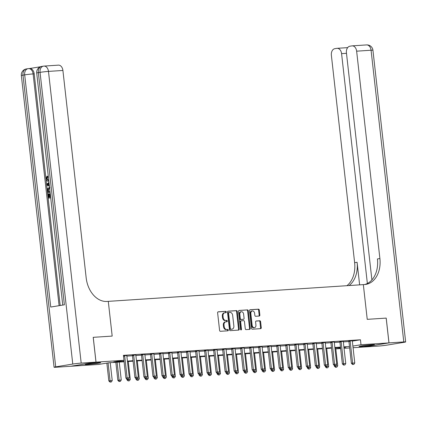 <?xml version="1.0" encoding="UTF-8"?>
<svg xmlns="http://www.w3.org/2000/svg" width="427" height="427" viewBox="0 0 427 427"><rect width="100%" height="100%" fill="white"/><g stroke="black" fill="none" stroke-linecap="round" stroke-linejoin="round"><path stroke-width="0.64" d="M226.315 311.972A0.689 0.496 80.7 0 0 225.744 311.326L218.218 311.817A0.982 0.71 80.7 0 0 218.17 311.822A0.982 0.71 80.7 0 0 217.621 312.836L219.585 330.37A0.982 0.71 80.7 0 0 220.401 331.299L227.927 330.802A0.689 0.496 80.7 0 0 227.772 329.441L226.801 329.505A3.138 2.268 80.7 0 1 224.186 326.538L224.02 325.075A3.138 2.268 80.7 0 1 225.782 321.825A3.138 2.268 80.7 0 1 225.936 321.809L226.913 321.744A0.689 0.496 80.7 0 0 226.758 320.383L225.787 320.447A3.138 2.268 80.7 0 1 223.166 317.48L223.006 316.017A3.138 2.268 80.7 0 1 224.762 312.772A3.138 2.268 80.7 0 1 224.922 312.751L225.894 312.687A0.689 0.496 80.7 0 0 226.315 311.972M225.419 312.719A0.689 0.496 80.7 0 0 225.061 311.438L217.967 311.902M227.452 330.834A0.689 0.496 80.7 0 0 227.089 329.553L226.801 329.505M226.433 321.777A0.689 0.496 80.7 0 0 226.075 320.496L225.787 320.447M361.445 346.468A7.798 0.379 -6.4 0 1 359.022 346.468A7.798 0.379 -6.4 0 1 363.687 345.598A7.798 0.379 -6.4 0 1 372.093 344.728A7.798 0.379 -6.4 0 1 374.516 344.728A7.798 0.379 -6.4 0 1 369.851 345.603A7.798 0.379 -6.4 0 1 361.445 346.468M87.626 364.444A7.798 0.379 -6.4 0 1 85.203 364.439A7.798 0.379 -6.4 0 1 89.867 363.569A7.798 0.379 -6.4 0 1 98.279 362.699A7.798 0.379 -6.4 0 1 100.703 362.704A7.798 0.379 -6.4 0 1 96.032 363.574A7.798 0.379 -6.4 0 1 87.626 364.444M259.248 316.044A0.982 0.71 80.7 0 0 259.301 316.033A0.982 0.71 80.7 0 0 259.851 315.019L259.296 310.103A0.982 0.71 80.7 0 0 258.479 309.175L250.121 309.724A0.982 0.71 80.7 0 0 250.073 309.73A0.982 0.71 80.7 0 0 249.523 310.744L251.492 328.272A0.982 0.71 80.7 0 0 252.309 329.201L260.662 328.651A0.982 0.71 80.7 0 0 260.716 328.646A0.982 0.71 80.7 0 0 261.265 327.632L260.598 321.691A0.982 0.71 80.7 0 0 259.781 320.768L256.205 320.997A0.982 0.71 80.7 0 0 256.152 321.008A0.982 0.71 80.7 0 0 255.602 322.022L255.933 324.968A2.626 1.895 80.7 0 1 254.465 327.68A2.626 1.895 80.7 0 1 252.143 325.214L250.852 313.674A2.626 1.895 80.7 0 1 252.32 310.957A2.626 1.895 80.7 0 1 254.641 313.423L254.855 315.35A0.982 0.71 80.7 0 0 255.672 316.279L259.248 316.044M386.179 318.104L367.236 319.343L386.179 318.099L388.96 342.908L363.697 347.039L353.065 347.733M58.141 65.171A5.999 4.142 86.2 0 1 58.419 65.139A5.999 4.142 86.2 0 1 62.908 70.455L48.475 71.4L81.194 363.105L95.99 362.139L93.203 337.33L112.184 336.086L108.287 301.361L363.34 284.617L367.236 319.343L363.34 284.617L364.642 284.531A24.99 18.035 80.7 0 0 365.891 284.387A24.99 18.035 80.7 0 0 379.897 258.543L356.636 51.176A5.999 4.142 -93.8 0 0 352.147 45.86A5.999 4.142 -93.8 0 0 351.869 45.892L349.857 46.223A5.999 4.142 -93.8 0 0 346.43 52.847L371.901 279.915M93.241 337.33L96.022 362.133L123.985 360.297L113.742 361.973L124.022 361.301M352.323 341.109L360.447 339.78L123.424 355.339L123.985 360.297M360.447 339.78L361.002 344.738L388.96 342.908M237.273 311.55A0.982 0.71 80.7 0 0 236.457 310.621L228.098 311.171A0.982 0.71 80.7 0 0 228.05 311.176A0.982 0.71 80.7 0 0 227.5 312.19L229.464 329.719A0.982 0.71 80.7 0 0 230.281 330.647L238.64 330.098A0.982 0.71 80.7 0 0 238.688 330.092A0.982 0.71 80.7 0 0 239.237 329.078L237.273 311.55L236.59 311.662A0.982 0.71 80.7 0 0 235.773 310.733L227.847 311.251M239.109 310.445L247.468 309.901A0.982 0.71 80.7 0 1 248.284 310.824L250.249 328.358A0.982 0.71 80.7 0 1 249.699 329.372A0.982 0.71 80.7 0 1 249.651 329.377L246.075 329.612A0.982 0.71 80.7 0 1 245.258 328.683L244.463 321.574A0.982 0.71 80.7 0 0 243.641 320.645L241.271 320.805A0.982 0.71 80.7 0 0 241.223 320.81A0.982 0.71 80.7 0 0 240.673 321.825L241.501 329.222A0.689 0.496 80.7 0 1 240.508 329.292L238.512 311.47A0.982 0.71 80.7 0 1 239.061 310.45A0.982 0.71 80.7 0 1 239.109 310.445L239.013 310.461M126.872 356.113L132.482 355.744M135.893 355.52L141.502 355.152M144.908 354.928L150.523 354.559M153.928 354.341L159.543 353.972M162.949 353.748L168.558 353.38M171.969 353.156L177.579 352.787M180.984 352.563L186.599 352.195M190.004 351.971L195.614 351.602M199.025 351.378L204.634 351.01M208.04 350.786L213.655 350.418M217.06 350.193L222.675 349.825M226.08 349.601L231.69 349.233M235.101 349.008L240.711 348.64M244.116 348.416L249.731 348.048M253.136 347.824L258.751 347.455M262.157 347.236L267.766 346.868M271.177 346.644L276.787 346.276M280.192 346.051L285.807 345.683M289.212 345.459L294.827 345.091M298.233 344.867L303.843 344.498M307.253 344.274L312.863 343.906M316.268 343.682L321.883 343.313M325.289 343.089L330.898 342.721M334.309 342.497L339.919 342.128M343.329 341.904L348.939 341.536M123.467 355.686L126.867 355.552M135.882 354.96L132.354 355.237M144.902 354.367L141.369 354.645M153.923 353.775L150.389 354.052M162.943 353.182L159.41 353.46M171.958 352.59L168.43 352.867M180.979 351.997L177.445 352.275M189.999 351.41L186.466 351.683M199.019 350.818L195.486 351.09M208.034 350.225L204.506 350.503M217.055 349.633L213.521 349.91M226.075 349.04L222.542 349.318M235.096 348.448L231.562 348.726M244.111 347.856L240.582 348.133M253.131 347.263L249.598 347.541M262.151 346.671L258.618 346.948M271.166 346.078L267.638 346.356M280.187 345.486L276.653 345.763M289.207 344.899L285.674 345.171M298.227 344.306L294.694 344.578M307.243 343.714L303.714 343.986M316.263 343.121L312.729 343.399M325.283 342.529L321.75 342.806M334.304 341.936L330.77 342.214M343.319 341.344L339.791 341.621M352.339 340.751L348.806 341.029M124.076 361.765L108.96 362.758L98.717 364.428L70.759 366.265L96.022 362.133M349.66 347.957L344.045 348.325M340.639 348.549L335.809 348.87L340.586 348.08M343.959 347.53L345.982 347.199L343.938 347.332M340.527 347.557L334.917 347.925M331.512 348.149L325.897 348.517M322.492 348.742L316.877 349.11M313.471 349.329L307.862 349.702M304.451 349.921L298.841 350.289M295.436 350.514L289.821 350.882M286.416 351.106L280.801 351.474M277.395 351.699L271.785 352.067M268.375 352.291L262.765 352.659M259.36 352.883L253.745 353.252M250.339 353.476L244.724 353.844M241.319 354.068L235.709 354.437M232.299 354.661L226.689 355.029M223.284 355.253L217.669 355.622M214.263 355.846L208.654 356.214M205.243 356.433L199.633 356.801M196.223 357.025L190.613 357.394M187.207 357.618L181.592 357.986M178.187 358.21L172.577 358.579M169.167 358.803L163.557 359.171M160.152 359.395L154.537 359.764M151.131 359.988L145.516 360.356M142.111 360.58L136.501 360.948M133.091 361.173L127.481 361.541M352.878 346.067L361.002 344.738M127.427 361.077L133.043 360.708M136.448 360.484L142.058 360.116M145.468 359.892L151.078 359.523M154.483 359.299L160.098 358.931M163.504 358.707L169.113 358.338M172.524 358.114L178.134 357.746M181.544 357.522L187.154 357.153M190.559 356.929L196.174 356.561M199.58 356.337L205.19 355.969M208.6 355.75L214.21 355.381M217.615 355.157L223.23 354.789M226.636 354.565L232.251 354.196M235.656 353.972L241.266 353.604M244.676 353.38L250.286 353.012M253.691 352.787L259.306 352.419M262.712 352.195L268.327 351.827M271.732 351.602L277.342 351.234M280.752 351.01L286.362 350.642M289.768 350.418L295.383 350.049M298.788 349.825L304.403 349.457M307.808 349.233L313.418 348.864M316.829 348.645L322.438 348.277M325.844 348.053L331.459 347.685M334.864 347.461L340.474 347.092M343.884 346.868L349.494 346.5M224.239 312.863A3.138 2.268 80.7 0 0 224.079 312.879A3.138 2.268 80.7 0 0 222.323 316.129L223.006 316.017M225.104 320.56A3.138 2.268 80.7 0 1 222.488 317.592L222.323 316.129M225.253 321.921A3.138 2.268 80.7 0 0 225.098 321.937A3.138 2.268 80.7 0 0 223.337 325.187L224.02 325.075M226.118 329.617A3.138 2.268 80.7 0 1 223.502 326.644L223.337 325.187M238.207 330.13A0.982 0.71 80.7 0 0 238.554 329.19L236.59 311.662M229.027 312.484A0.689 0.496 80.7 0 0 228.61 313.199L230.334 328.582A0.689 0.496 80.7 0 0 230.906 329.233L231.936 329.164A3.138 2.268 80.7 0 0 232.091 329.148A3.138 2.268 80.7 0 0 233.852 325.902L232.672 315.382A3.138 2.268 80.7 0 0 230.057 312.415L229.027 312.484M228.963 312.495L228.349 312.596A0.689 0.496 80.7 0 0 227.927 313.306L228.61 313.199M231.562 329.228A3.138 2.268 80.7 0 1 231.407 329.26A3.138 2.268 80.7 0 1 231.253 329.276L230.228 329.345A0.689 0.496 80.7 0 1 229.651 328.694L227.927 313.306M238.858 310.53L247.468 309.901M249.219 329.404A0.982 0.71 80.7 0 0 249.565 328.47L247.601 310.936A0.982 0.71 80.7 0 0 246.785 310.013M241.175 320.821L240.588 320.912A0.982 0.71 80.7 0 0 240.54 320.923A0.982 0.71 80.7 0 0 239.99 321.937L240.817 329.334L241.501 329.222M240.743 329.799A0.689 0.496 80.7 0 0 240.817 329.334M243.63 314.197A2.626 1.895 80.7 0 0 241.314 311.731A2.626 1.895 80.7 0 0 239.846 314.448L240.3 318.51A0.982 0.71 80.7 0 0 241.116 319.439L243.491 319.284A0.982 0.71 80.7 0 0 243.539 319.279A0.982 0.71 80.7 0 0 244.089 318.264L243.63 314.197M241.314 311.731L240.631 311.843A2.626 1.895 80.7 0 0 239.163 314.555L239.846 314.448M242.904 319.38A0.982 0.71 80.7 0 1 242.856 319.391A0.982 0.71 80.7 0 1 242.808 319.396L240.433 319.551A0.982 0.71 80.7 0 1 239.616 318.622L239.163 314.555M252.32 310.957L251.642 311.069A2.626 1.895 80.7 0 0 250.169 313.786L250.852 313.674M254.465 327.68L253.782 327.792A2.626 1.895 80.7 0 1 251.46 325.326L250.169 313.786M260.23 328.683A0.982 0.71 80.7 0 0 260.582 327.744L259.915 321.803A0.982 0.71 80.7 0 0 259.098 320.874L255.954 321.083M258.815 316.071A0.982 0.71 80.7 0 0 259.168 315.131L258.613 310.216A0.982 0.71 80.7 0 0 257.796 309.287L249.875 309.81M106.841 363.105L108.837 380.916L112.232 380.574L110.225 362.672M110.038 382.085L111.324 381.984L110.038 382.085L108.837 380.916M108.068 362.902L110.241 382.053M112.232 380.574L111.324 381.984M123.91 360.308L125.906 378.125L127.139 377.922L124.689 356.097A0.998 0.721 80.7 0 0 124.62 355.798L124.545 355.584M128.394 379.192L127.107 379.293L128.394 379.192L129.301 377.783L126.851 355.953A0.998 0.721 80.7 0 1 126.856 355.648L126.878 355.429M127.31 379.261L127.139 377.922L129.301 377.783M125.906 378.125L127.107 379.293M115.834 362.304L117.857 380.324L121.252 379.982L119.245 362.08M119.058 381.498L120.345 381.391L119.058 381.498L117.857 380.324M117.078 362.224L119.261 381.46M121.252 379.982L120.345 381.391M126.792 378.989L126.878 379.731L130.272 379.389L128.26 361.488M128.073 380.905L129.36 380.799L128.073 380.905L126.878 379.731M128.073 379.229L128.281 380.868M130.272 379.389L129.36 380.799M135.813 378.397L135.898 379.139L139.287 378.797L137.28 360.895M137.094 380.313L138.38 380.206L137.094 380.313L135.898 379.139M137.094 378.642L137.297 380.276M139.287 378.797L138.38 380.206M136.33 378.669L137.414 378.6L136.33 378.669L136.154 377.329L134.927 377.532L132.477 355.707A0.998 0.721 80.7 0 0 132.413 355.408L132.311 355.12M135.898 354.837L135.871 355.056A0.998 0.721 80.7 0 0 135.871 355.36L138.321 377.19L136.154 377.329L133.71 355.504A0.998 0.721 80.7 0 0 133.64 355.205L133.566 354.992M137.414 378.6L138.321 377.19M134.927 377.532L136.128 378.701M145.351 378.076L146.429 378.007L145.351 378.076L145.175 376.742L143.947 376.94L141.497 355.115A0.998 0.721 80.7 0 0 141.428 354.816L141.332 354.527M144.918 354.245L144.892 354.469A0.998 0.721 80.7 0 0 144.892 354.768L147.342 376.598L145.175 376.742L142.725 354.912A0.998 0.721 80.7 0 0 142.661 354.613L142.586 354.399M146.429 378.007L147.342 376.598M143.947 376.94L145.143 378.114M154.366 377.484L155.449 377.415L154.366 377.484L154.195 376.15L152.967 376.347L150.517 354.522A0.998 0.721 80.7 0 0 150.448 354.223L150.352 353.935M153.939 353.652L153.912 353.876A0.998 0.721 80.7 0 0 153.912 354.175L156.357 376.006L154.195 376.15L151.745 354.319A0.998 0.721 80.7 0 0 151.676 354.02L151.601 353.807M155.449 377.415L156.357 376.006M152.967 376.347L154.163 377.521M144.833 377.804L144.913 378.546L148.308 378.205L146.301 360.303M146.114 379.72L147.4 379.614L146.114 379.72L144.913 378.546M146.109 378.05L146.317 379.683M148.308 378.205L147.4 379.614M163.386 376.892L164.47 376.822L163.386 376.892L163.215 375.557L161.982 375.755L159.538 353.93A0.998 0.721 80.7 0 0 159.468 353.631L159.367 353.342M162.954 353.06L162.927 353.284A0.998 0.721 80.7 0 0 162.927 353.583L165.377 375.413L163.215 375.557L160.765 353.727A0.998 0.721 80.7 0 0 160.696 353.428L160.621 353.214M164.47 376.822L165.377 375.413M161.982 375.755L163.183 376.929M48.843 181.149L48.561 181.16M48.833 181.053L48.406 181.171C47.141 181.336 46.346 180.536 46.025 178.764L46.959 176.276L47.536 176.239L47.755 177.056L47.082 178.689L48.422 180.306M50.706 197.792L48.251 198.139L47.781 193.938L48.833 193.826L49.201 197.13M40.549 66.74L29.57 68.539M29.431 68.56A5.999 4.142 86.2 0 1 29.709 68.528A5.999 4.142 86.2 0 1 34.197 73.844L33.114 73.914L59.107 305.673M60.18 305.497L34.197 73.844M50.092 192.299L47.637 192.641L47.408 190.607L47.546 188.633L49.543 187.394M93.203 337.33L112.184 336.086L108.287 301.361L106.985 301.446A24.99 18.035 -99.3 0 1 86.169 277.822L62.908 70.455M81.194 363.105A5.999 0.288 173.6 0 0 72.771 364.06L55.702 366.852A5.999 0.288 173.6 0 0 54.069 367.236A5.999 0.288 173.6 0 0 55.932 367.241L70.722 366.27L95.99 362.139M54.069 367.236L21.35 75.531A5.999 0.288 -6.4 0 1 22.983 75.147L24.686 74.869L50.733 307.045L64.386 304.809L38.345 72.638L40.053 72.355A5.999 0.288 -6.4 0 1 48.475 71.4A5.999 4.142 -93.8 0 0 43.986 66.089A5.999 4.142 -93.8 0 0 43.714 66.121A5.999 4.329 -99.3 0 0 43.41 66.153L41.702 66.431A5.999 4.329 80.7 0 0 38.345 72.638A5.999 0.288 -6.4 0 0 36.711 73.022L62.742 305.075M48.251 193.863L48.63 197.221L49.89 197.012L49.537 193.885L50.012 193.81L50.61 196.895M50.701 197.738L48.251 198.139M50.087 192.241L47.637 192.641M49.201 188.27L49.639 188.238L47.851 189.519L48.016 191.728L49.991 191.403M49.778 188.232L48.427 189.481L48.587 191.632M47.851 189.519L48.427 189.481M47.877 190.517L48.454 190.479M49.404 186.151L46.794 185.142L46.687 184.192L48.977 182.377M48.016 184.875L49.217 185.297L48.988 183.263L47.216 184.592L49.19 185.046M49.03 183.626L47.792 184.549L48.593 184.832M47.216 184.592L47.792 184.549M46.959 176.276L47.178 177.093L46.5 178.726L48.118 180.349L48.737 180.215M46.5 178.726L47.082 178.689M47.178 177.093L47.755 177.056M388.997 342.902L363.735 347.034L378.525 346.062A5.999 0.288 173.6 0 0 386.947 345.112L404.017 342.321A5.999 0.288 173.6 0 0 405.65 341.931A5.999 0.288 173.6 0 0 403.787 341.931L388.997 342.902L386.211 318.099M367.364 283.491L341.579 53.637A5.999 4.142 -93.8 0 0 337.09 48.32A5.999 4.142 -93.8 0 0 336.818 48.352L334.8 48.683A5.999 4.142 -93.8 0 0 331.373 55.307L354.634 262.674A24.99 18.035 80.7 0 1 346.927 285.695M349.04 285.556A24.99 18.035 80.7 0 0 357.089 262.274L359.625 284.862M364.653 284.531A24.99 18.035 80.7 0 0 377.436 258.943L379.897 258.543M153.848 377.212L153.933 377.959L157.328 377.612L155.321 359.71M155.129 379.128L156.421 379.021L155.129 379.128L153.933 377.959M155.129 377.457L155.337 379.096M157.328 377.612L156.421 379.021M172.407 376.299L173.49 376.23L172.407 376.299L172.23 374.965L171.003 375.162L168.553 353.337A0.998 0.721 80.7 0 0 168.489 353.038L168.387 352.75M171.974 352.467L171.948 352.691A0.998 0.721 80.7 0 0 171.948 352.996L174.397 374.821L172.23 374.965L169.786 353.134A0.998 0.721 80.7 0 0 169.716 352.835L169.642 352.622M173.49 376.23L174.397 374.821M171.003 375.162L172.204 376.336M162.868 376.619L162.954 377.367L166.349 377.02L164.336 359.123M164.149 378.536L165.436 378.429L164.149 378.536L162.954 377.367M164.149 376.865L164.358 378.503M166.349 377.02L165.436 378.429M181.427 375.712L182.505 375.637L181.427 375.712L181.251 374.372L180.023 374.575L177.573 352.745A0.998 0.721 80.7 0 0 177.504 352.446L177.408 352.163M180.995 351.875L180.968 352.099A0.998 0.721 80.7 0 0 180.968 352.403L183.418 374.228L181.251 374.372L178.801 352.542A0.998 0.721 80.7 0 0 178.737 352.243L178.662 352.029M182.505 375.637L183.418 374.228M180.023 374.575L181.219 375.744M171.889 376.027L171.974 376.774L175.364 376.427L173.357 358.531M173.17 377.943L174.456 377.836L173.17 377.943L171.974 376.774M173.165 376.272L173.373 377.911M175.364 376.427L174.456 377.836M190.442 375.119L191.526 375.045L190.442 375.119L190.271 373.78L189.044 373.983L186.594 352.152A0.998 0.721 80.7 0 0 186.524 351.853L186.428 351.57M190.015 351.282L189.988 351.506A0.998 0.721 80.7 0 0 189.988 351.811L192.433 373.636L190.271 373.78L187.821 351.949A0.998 0.721 80.7 0 0 187.752 351.651L187.677 351.437M191.526 375.045L192.433 373.636M189.044 373.983L190.239 375.152M180.909 375.44L180.989 376.182L184.384 375.84L182.377 357.938M182.19 377.351L183.477 377.249L182.19 377.351L180.989 376.182M182.185 375.68L182.393 377.319M184.384 375.84L183.477 377.249M199.462 374.527L200.546 374.452L199.462 374.527L199.292 373.187L198.059 373.39L195.614 351.56A0.998 0.721 80.7 0 0 195.545 351.261L195.443 350.978M199.03 350.69L199.003 350.914A0.998 0.721 80.7 0 0 199.003 351.218L201.453 373.043L199.292 373.187L196.842 351.357A0.998 0.721 80.7 0 0 196.772 351.063L196.698 350.845M200.546 374.452L201.453 373.043M198.059 373.39L199.26 374.559M189.924 374.847L190.01 375.589L193.404 375.248L191.397 357.346M191.205 376.758L192.497 376.657L191.205 376.758L190.01 375.589M191.205 375.087L191.413 376.726M193.404 375.248L192.497 376.657M208.483 373.935L209.566 373.865L208.483 373.935L208.307 372.595L207.079 372.798L204.629 350.967A0.998 0.721 80.7 0 0 204.565 350.668L204.464 350.386M208.05 350.103L208.024 350.321A0.998 0.721 80.7 0 0 208.024 350.626L210.474 372.456L208.307 372.595L205.862 350.77A0.998 0.721 80.7 0 0 205.793 350.471L205.718 350.252M209.566 373.865L210.474 372.456M207.079 372.798L208.275 373.967M198.945 374.255L199.03 374.997L202.425 374.655L200.412 356.753M200.226 376.166L201.512 376.064L200.226 376.166L199.03 374.997M200.226 374.495L200.434 376.134M202.425 374.655L201.512 376.064M217.503 373.342L218.581 373.273L217.503 373.342L217.327 372.002L216.099 372.205L213.649 350.375A0.998 0.721 80.7 0 0 213.58 350.076L213.484 349.793M217.071 349.51L217.044 349.729A0.998 0.721 80.7 0 0 217.044 350.033L219.494 371.864L217.327 372.002L214.877 350.177A0.998 0.721 80.7 0 0 214.813 349.878L214.738 349.66M218.581 373.273L219.494 371.864M216.099 372.205L217.295 373.374M207.965 373.662L208.045 374.404L211.44 374.063L209.433 356.161M209.246 375.573L210.532 375.472L209.246 375.573L208.045 374.404M209.241 373.903L209.449 375.541M211.44 374.063L210.532 375.472M226.518 372.75L227.602 372.68L226.518 372.75L226.347 371.41L225.12 371.613L222.67 349.782A0.998 0.721 80.7 0 0 222.6 349.483L222.499 349.201M226.086 348.918L226.064 349.137A0.998 0.721 80.7 0 0 226.064 349.441L228.509 371.271L226.347 371.41L223.897 349.585A0.998 0.721 80.7 0 0 223.828 349.286L223.753 349.067M227.602 372.68L228.509 371.271M225.12 371.613L226.315 372.782M216.985 373.07L217.065 373.812L220.46 373.47L218.453 355.568M218.266 374.981L219.553 374.879L218.266 374.981L217.065 373.812M218.261 373.31L218.469 374.949M220.46 373.47L219.553 374.879M235.539 372.157L236.622 372.088L235.539 372.157L235.362 370.817L234.135 371.02L231.69 349.19A0.998 0.721 80.7 0 0 231.621 348.896L231.519 348.608M235.106 348.325L235.08 348.544A0.998 0.721 80.7 0 0 235.08 348.848L237.529 370.679L235.362 370.817L232.918 348.992A0.998 0.721 80.7 0 0 232.848 348.694L232.774 348.48M236.622 372.088L237.529 370.679M234.135 371.02L235.336 372.189M226 372.477L226.086 373.219L229.48 372.878L227.474 354.976M227.281 374.394L228.573 374.287L227.281 374.394L226.086 373.219M227.281 372.718L227.49 374.356M229.48 372.878L228.573 374.287M244.559 371.565L245.642 371.495L244.559 371.565L244.383 370.225L243.155 370.428L240.705 348.603A0.998 0.721 80.7 0 0 240.641 348.304L240.54 348.016M244.127 347.733L244.1 347.952A0.998 0.721 80.7 0 0 244.1 348.256L246.55 370.086L244.383 370.225L241.938 348.4A0.998 0.721 80.7 0 0 241.869 348.101L241.794 347.888M245.642 371.495L246.55 370.086M243.155 370.428L244.351 371.597M235.021 371.885L235.106 372.627L238.496 372.285L236.489 354.383M236.302 373.801L237.588 373.694L236.302 373.801L235.106 372.627M236.302 372.125L236.505 373.764M238.496 372.285L237.588 373.694M253.579 370.972L254.657 370.903L253.579 370.972L253.403 369.638L252.176 369.835L249.726 348.01A0.998 0.721 80.7 0 0 249.656 347.711L249.56 347.423M253.147 347.14L253.12 347.364A0.998 0.721 80.7 0 0 253.12 347.663L255.57 369.494L253.403 369.638L250.953 347.808A0.998 0.721 80.7 0 0 250.889 347.509L250.814 347.295M254.657 370.903L255.57 369.494M252.176 369.835L253.371 371.01M244.041 371.293L244.121 372.034L247.516 371.693L245.509 353.791M245.322 373.209L246.609 373.102L245.322 373.209L244.121 372.034M245.317 371.538L245.525 373.171M247.516 371.693L246.609 373.102M262.594 370.38L263.678 370.31L262.594 370.38L262.424 369.045L261.191 369.243L258.746 347.418A0.998 0.721 80.7 0 0 258.677 347.119L258.575 346.831M262.162 346.548L262.141 346.772A0.998 0.721 80.7 0 0 262.141 347.071L264.585 368.901L262.424 369.045L259.974 347.215A0.998 0.721 80.7 0 0 259.904 346.916L259.829 346.703M263.678 370.31L264.585 368.901M261.191 369.243L262.392 370.417M253.062 370.7L253.142 371.442L256.536 371.1L254.529 353.198M254.343 372.616L255.629 372.509L254.343 372.616L253.142 371.442M254.337 370.946L254.545 372.579M256.536 371.1L255.629 372.509M271.615 369.787L272.698 369.718L271.615 369.787L271.439 368.453L270.211 368.65L267.761 346.825A0.998 0.721 80.7 0 0 267.697 346.527L267.596 346.238M271.182 345.955L271.156 346.18A0.998 0.721 80.7 0 0 271.156 346.484L273.606 368.309L271.439 368.453L268.994 346.623A0.998 0.721 80.7 0 0 268.925 346.324L268.85 346.11M272.698 369.718L273.606 368.309M270.211 368.65L271.412 369.825M262.077 370.108L262.162 370.855L265.557 370.508L263.544 352.606M263.358 372.024L264.644 371.917L263.358 372.024L262.162 370.855M263.358 370.353L263.566 371.992M265.557 370.508L264.644 371.917M280.635 369.2L281.713 369.125L280.635 369.2L280.459 367.861L279.231 368.058L276.781 346.233A0.998 0.721 80.7 0 0 276.717 345.934L276.616 345.646M280.203 345.363L280.176 345.587A0.998 0.721 80.7 0 0 280.176 345.891L282.626 367.716L280.459 367.861L278.009 346.03A0.998 0.721 80.7 0 0 277.945 345.731L277.87 345.518M281.713 369.125L282.626 367.716M279.231 368.058L280.427 369.232M271.097 369.515L271.182 370.262L274.572 369.915L272.565 352.019M272.378 371.431L273.664 371.325L272.378 371.431L271.182 370.262M272.378 369.761L272.581 371.399M274.572 369.915L273.664 371.325M289.65 368.608L290.734 368.533L289.65 368.608L289.479 367.268L288.252 367.471L285.802 345.64A0.998 0.721 80.7 0 0 285.732 345.342L285.636 345.059M289.223 344.77L289.196 344.995A0.998 0.721 80.7 0 0 289.196 345.299L291.641 367.124L289.479 367.268L287.029 345.438A0.998 0.721 80.7 0 0 286.965 345.139L286.885 344.925M290.734 368.533L291.641 367.124M288.252 367.471L289.447 368.64M280.117 368.928L280.197 369.67L283.592 369.323L281.585 351.426M281.398 370.839L282.685 370.732L281.398 370.839L280.197 369.67M281.393 369.168L281.601 370.807M283.592 369.323L282.685 370.732M298.67 368.015L299.754 367.941L298.67 368.015L298.5 366.676L297.267 366.878L294.822 345.048A0.998 0.721 80.7 0 0 294.753 344.749L294.651 344.466M298.238 344.178L298.217 344.402A0.998 0.721 80.7 0 0 298.211 344.706L300.661 366.531L298.5 366.676L296.05 344.845A0.998 0.721 80.7 0 0 295.98 344.546L295.906 344.333M299.754 367.941L300.661 366.531M297.267 366.878L298.468 368.047M289.132 368.336L289.218 369.077L292.612 368.736L290.606 350.834M290.419 370.246L291.705 370.145L290.419 370.246L289.218 369.077M290.413 368.576L290.622 370.214M292.612 368.736L291.705 370.145M307.691 367.423L308.774 367.348L307.691 367.423L307.515 366.083L306.287 366.286L303.837 344.456A0.998 0.721 80.7 0 0 303.773 344.157L303.672 343.874M307.259 343.591L307.232 343.81A0.998 0.721 80.7 0 0 307.232 344.114L309.682 365.939L307.515 366.083L305.07 344.253A0.998 0.721 80.7 0 0 305.001 343.959L304.926 343.74M308.774 367.348L309.682 365.939M306.287 366.286L307.488 367.455M298.153 367.743L298.238 368.485L301.633 368.143L299.621 350.241M299.434 369.654L300.72 369.552L299.434 369.654L298.238 368.485M299.434 367.983L299.642 369.622M301.633 368.143L300.72 369.552M316.711 366.83L317.789 366.761L316.711 366.83L316.535 365.491L315.307 365.693L312.858 343.863A0.998 0.721 80.7 0 0 312.788 343.564L312.692 343.281M316.279 342.998L316.252 343.217A0.998 0.721 80.7 0 0 316.252 343.522L318.702 365.352L316.535 365.491L314.085 343.666A0.998 0.721 80.7 0 0 314.021 343.367L313.946 343.148M317.789 366.761L318.702 365.352M315.307 365.693L316.503 366.862M307.173 367.151L307.259 367.893L310.648 367.551L308.641 349.649M308.454 369.061L309.74 368.96L308.454 369.061L307.259 367.893M308.454 367.391L308.657 369.029M310.648 367.551L309.74 368.96M325.726 366.238L326.81 366.169L325.726 366.238L325.555 364.898L324.328 365.101L321.878 343.271A0.998 0.721 80.7 0 0 321.809 342.972L321.712 342.689M325.299 342.406L325.273 342.625A0.998 0.721 80.7 0 0 325.273 342.929L327.717 364.759L325.555 364.898L323.106 343.073A0.998 0.721 80.7 0 0 323.036 342.774L322.961 342.555M326.81 366.169L327.717 364.759M324.328 365.101L325.523 366.27M316.193 366.558L316.274 367.3L319.668 366.958L317.661 349.056M317.474 368.469L318.761 368.368L317.474 368.469L316.274 367.3M317.469 366.798L317.677 368.437M319.668 366.958L318.761 368.368M334.747 365.645L335.83 365.576L334.747 365.645L334.576 364.306L333.343 364.509L330.898 342.678A0.998 0.721 80.7 0 0 330.829 342.379L330.728 342.096M334.314 341.813L334.288 342.032A0.998 0.721 80.7 0 0 334.288 342.337L336.738 364.167L334.576 364.306L332.126 342.481A0.998 0.721 80.7 0 0 332.057 342.182L331.982 341.963M335.83 365.576L336.738 364.167M333.343 364.509L334.544 365.677M325.209 365.966L325.294 366.708L328.689 366.366L326.682 348.464M326.49 367.877L327.781 367.775L326.49 367.877L325.294 366.708M326.49 366.206L326.698 367.844M328.689 366.366L327.781 367.775M343.767 365.053L344.851 364.984L343.767 365.053L343.591 363.713L342.363 363.916L339.913 342.086A0.998 0.721 80.7 0 0 339.849 341.792L339.748 341.504M343.335 341.221L343.308 341.44A0.998 0.721 80.7 0 0 343.308 341.744L345.758 363.574L343.591 363.713L341.146 341.888A0.998 0.721 80.7 0 0 341.077 341.589L341.002 341.376M344.851 364.984L345.758 363.574M342.363 363.916L343.564 365.085M334.229 365.373L334.314 366.115L337.709 365.774L335.697 347.872M335.51 367.289L336.796 367.183L335.51 367.289L334.314 366.115M335.51 365.613L335.718 367.252M337.709 365.774L336.796 367.183M352.787 364.461L353.866 364.391L352.787 364.461L352.611 363.121L351.384 363.324L348.934 341.499A0.998 0.721 80.7 0 0 348.864 341.2L348.768 340.911M352.355 340.629L352.328 340.853A0.998 0.721 80.7 0 0 352.328 341.152L354.778 362.982L352.611 363.121L350.161 341.296A0.998 0.721 80.7 0 0 350.097 340.997L350.023 340.783M353.866 364.391L354.778 362.982M351.384 363.324L352.579 364.493M225.061 311.438L225.744 311.326M227.089 329.553L227.772 329.441M226.075 320.496L226.758 320.383M222.488 317.592L223.166 317.48M223.502 326.644L224.186 326.538M238.554 329.19L239.237 329.078M235.773 310.733L236.457 310.621M229.651 328.694L230.334 328.582M230.228 329.345L230.906 329.233M231.253 329.276L231.936 329.164M247.601 310.936L248.284 310.824M249.565 328.47L250.249 328.358M239.99 321.937L240.673 321.825M239.616 318.622L240.3 318.51M240.433 319.551L241.116 319.439M242.808 319.396L243.491 319.284M251.46 325.326L252.143 325.214M259.098 320.874L259.781 320.768M259.915 321.803L260.598 321.691M260.582 327.744L261.265 327.632M257.796 309.287L258.479 309.175M258.613 310.216L259.296 310.103M259.168 315.131L259.851 315.019M124.62 355.798L123.499 355.979M124.689 356.097L123.531 356.283M133.64 355.205L132.413 355.408M133.71 355.504L132.477 355.707M142.661 354.613L141.428 354.816M142.725 354.912L141.497 355.115M151.676 354.02L150.448 354.223M151.745 354.319L150.517 354.522M160.696 353.428L159.468 353.631M160.765 353.727L159.538 353.93M72.771 364.06L40.053 72.355A5.999 4.329 -99.3 0 1 43.41 66.153A5.999 5.999 0 0 1 43.986 66.089L58.419 65.139M29.709 68.528L28.625 68.603A5.999 4.142 -93.8 0 1 33.114 73.914A5.999 0.288 -6.4 0 0 24.686 74.869A5.999 4.329 -99.3 0 1 28.049 68.667L26.341 68.944A5.999 4.329 80.7 0 0 22.983 75.147L55.702 366.852M28.625 68.603A5.999 4.142 -93.8 0 0 28.347 68.63A5.999 4.329 -99.3 0 0 28.049 68.667A5.999 5.999 0 0 1 28.625 68.603M47.979 184.021L48.555 183.978M357.089 262.274L354.634 262.674M403.787 341.931L371.068 50.226L356.636 51.176M346.484 53.316L341.579 53.637M371.068 50.226A5.999 0.288 -6.4 0 1 372.931 50.231A5.999 5.999 0 0 0 366.579 44.915A5.999 4.142 86.2 0 1 371.068 50.226M366.302 44.942A5.999 4.142 86.2 0 1 366.579 44.915L352.147 45.86M169.716 352.835L168.489 353.038M169.786 353.134L168.553 353.337M178.737 352.243L177.504 352.446M178.801 352.542L177.573 352.745M187.752 351.651L186.524 351.853M187.821 351.949L186.594 352.152M196.772 351.063L195.545 351.261M196.842 351.357L195.614 351.56M205.793 350.471L204.565 350.668M205.862 350.77L204.629 350.967M214.813 349.878L213.58 350.076M214.877 350.177L213.649 350.375M223.828 349.286L222.6 349.483M223.897 349.585L222.67 349.782M232.848 348.694L231.621 348.896M232.918 348.992L231.69 349.19M241.869 348.101L240.641 348.304M241.938 348.4L240.705 348.603M250.889 347.509L249.656 347.711M250.953 347.808L249.726 348.01M259.904 346.916L258.677 347.119M259.974 347.215L258.746 347.418M268.925 346.324L267.697 346.527M268.994 346.623L267.761 346.825M277.945 345.731L276.717 345.934M278.009 346.03L276.781 346.233M286.965 345.139L285.732 345.342M287.029 345.438L285.802 345.64M295.98 344.546L294.753 344.749M296.05 344.845L294.822 345.048M305.001 343.959L303.773 344.157M305.07 344.253L303.837 344.456M314.021 343.367L312.788 343.564M314.085 343.666L312.858 343.863M323.036 342.774L321.809 342.972M323.106 343.073L321.878 343.271M332.057 342.182L330.829 342.379M332.126 342.481L330.898 342.678M341.077 341.589L339.849 341.792M341.146 341.888L339.913 342.086M350.097 340.997L348.864 341.2M350.161 341.296L348.934 341.499M224.079 312.879L224.762 312.772M225.098 321.937L225.782 321.825M228.312 312.596L228.995 312.484M231.407 329.26L232.091 329.148M240.54 320.923L241.223 320.81M242.856 319.391L243.539 319.279M26.341 68.944A5.999 5.999 0 0 0 21.35 75.531M41.702 66.431A5.999 5.999 0 0 0 36.711 73.022M49.943 187.357L49.367 187.4M347.669 47.627L337.09 48.32M405.65 341.931L372.931 50.231"/></g></svg>
